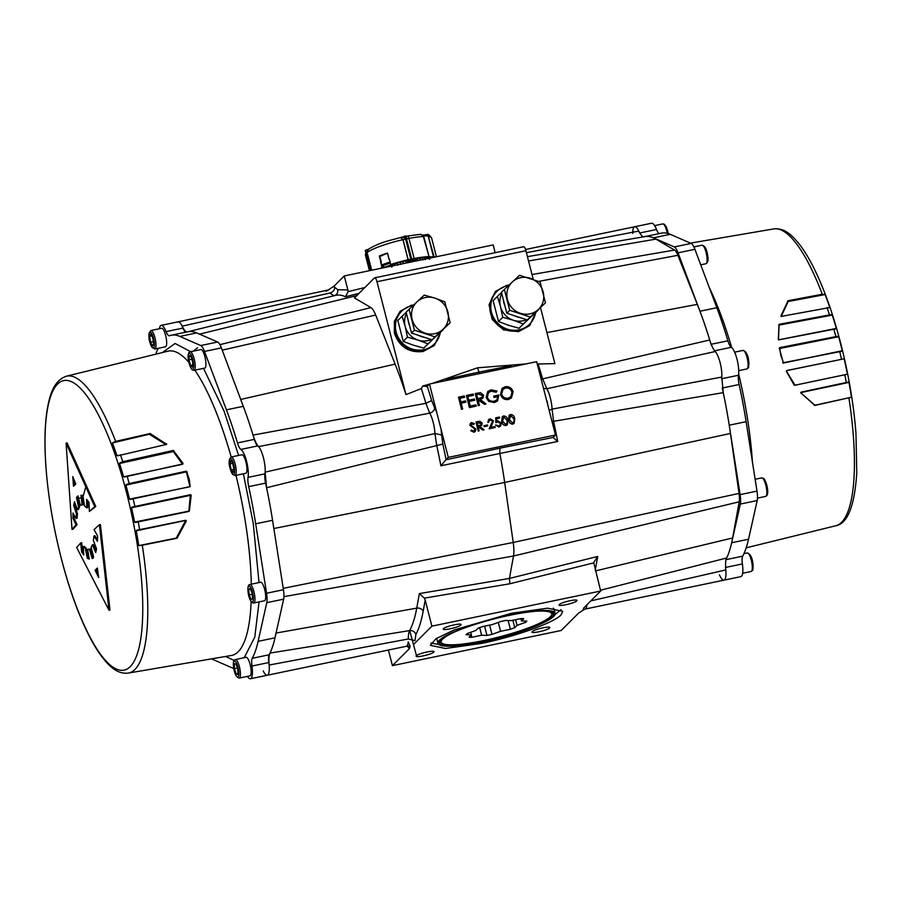 <?xml version="1.0" encoding="UTF-8"?>
<svg xmlns="http://www.w3.org/2000/svg" width="902" height="902" viewBox="0 0 902 902"><rect width="100%" height="100%" fill="white"/><g stroke="black" fill="none" stroke-linecap="round" stroke-linejoin="round"><path stroke-width="1.35" d="M186.24 471.194L189.95 486.742L129.527 499.122A149.946 39.767 -101.8 0 0 127.768 492.086A149.946 39.767 -101.8 0 0 125.93 485.129L129.189 483.551L186.24 471.194L189.127 478.646L190.187 486.561L130.226 499.449M126.562 492.695A147.928 39.226 78.2 0 1 130.17 666.679A147.928 39.226 78.2 0 1 61.212 558.034A147.928 39.226 78.2 0 1 57.604 384.049A147.928 39.226 78.2 0 1 126.562 492.695M142.291 545.225L138.75 545.62A149.946 39.767 -101.8 0 0 136.247 530.804L185.564 520.443L186.173 520.905L185.598 520.702L176.262 538.088L177.051 538.235L142.291 545.225A151.637 40.207 78.2 0 1 128.219 673.095L231.34 655.495A155.426 41.21 78.2 0 0 251.139 601.566M136.766 530.218L185.744 520.274L186.173 520.905M190.57 494.668L190.965 495.322L190.333 494.792L132.019 507.082L190.57 494.668L188.969 511.423L135.289 522.495L188.789 511.423L190.345 495.367L131.545 507.758A149.946 39.767 -101.8 0 1 134.59 522.078L135.289 522.495M132.019 507.082L131.545 507.758M173.319 450.448L182.824 463.605L182.283 463.989L173.319 451.541L119.549 463.493L122.717 461.689L173.319 450.448L183.005 463.278L182.689 463.978L124.296 477.034M182.689 463.978L183.005 463.278L182.824 464.09M150.409 433.963L112.389 442.95L115.625 441.394L150.172 433.535L166.239 444.506M150.172 433.535L166.644 444.325M177.13 538.032L186.207 520.905L185.564 520.443M191.201 495.198L189.364 511.039L134.59 522.078M159.383 328.745A15.988 4.239 78.2 0 1 161.187 325.351A15.988 4.239 78.2 0 1 166.092 331.609A10.576 2.807 -101.8 0 0 169.339 335.747A10.576 2.807 -101.8 0 0 169.441 335.724A170.377 45.179 78.2 0 1 171.064 335.262L187.943 331.744A170.377 45.179 78.2 0 1 196.704 332.917L217.619 342.027A13.677 3.631 78.2 0 1 221.362 347.913L243.292 406.317A170.377 45.179 78.2 0 1 254.353 439.398A10.576 2.807 -101.8 0 0 257.746 445.915A15.988 4.239 78.2 0 1 263.44 457.788A15.988 4.239 78.2 0 1 264.929 473.854A10.576 2.807 -101.8 0 0 265.583 483.122A170.377 45.179 78.2 0 1 272.562 520.285L283.442 589.728A13.677 3.631 78.2 0 1 283.645 599.165L274.997 637.827A170.377 45.179 78.2 0 1 269.146 654.784A10.576 2.807 -101.8 0 0 268.841 662.53A15.988 4.239 78.2 0 1 267.285 675.248A15.988 4.239 78.2 0 1 263.226 670.93M171.064 335.262A170.377 45.179 78.2 0 1 179.825 336.423L200.74 345.545A13.677 3.631 78.2 0 1 204.483 351.43L226.413 409.824A170.377 45.179 78.2 0 1 237.474 442.916A10.576 2.807 -101.8 0 0 240.868 449.433A15.988 4.239 78.2 0 1 246.562 461.294A15.988 4.239 78.2 0 1 248.05 477.372A10.576 2.807 -101.8 0 0 248.704 486.629A170.377 45.179 78.2 0 1 255.683 523.803L266.564 593.245A13.677 3.631 78.2 0 1 266.767 602.671L258.119 641.345A170.377 45.179 78.2 0 1 252.267 658.291A10.576 2.807 -101.8 0 0 251.962 666.048A15.988 4.239 78.2 0 1 250.406 678.766A15.988 4.239 78.2 0 1 247.407 676.376M166.284 444.449L166.475 443.66L166.284 444.449L117.655 455.803M97.427 568.688L96.063 570.053L98.228 574.439M73.998 479.684L74.438 485.299M95.071 570.267L98.679 577.517L97.326 568.012L95.071 570.267L96.063 570.053M72.769 476.606L73.502 486.246L75.757 483.991L72.769 476.606M85.34 548.54L87.269 558.293L89.219 559.105L87.629 549.498L89.388 549.16L92.162 558.518L93.673 557.019L91.147 547.39L92.354 544.774L95.702 552.622L96.582 548.98L93.391 540.49L93.909 535.935L97.45 541.301L97.596 535.968L94.045 529.575L99.4 524.738L108.995 610.226L76.659 547.48L80.706 542.914L81.608 551.956L83.762 554.989L83.266 546.578L85.34 548.54L86.333 548.326L88.261 558.079L87.269 558.293M89.05 549.307L87.629 549.498L90.38 548.946L93.165 558.315M81.969 495.074L83.131 504.759L80.357 505.323L77.967 495.875L76.467 497.374L78.587 507.093L77.414 509.698L74.494 501.76L73.693 505.391L76.467 513.971L76.05 518.492L72.994 513.035L72.972 518.334L76.072 524.829L72.013 529.395L66.094 443.141L94.755 506.653L89.399 511.49L88.96 502.358L86.682 499.347L86.693 507.849L84.517 505.921L82.995 496.077L80.977 495.277L82.138 504.973L80.357 505.323L81.687 504.962M93.909 535.935L94.902 535.732L97.529 539.712M108.995 610.226L109.988 610.023L100.393 524.536L99.4 524.738M81.608 551.956L82.601 551.742L81.699 542.7L80.706 542.914M82.601 551.742L83.66 553.321M86.333 548.326L84.258 546.375L83.266 546.578M88.261 558.079L89.118 558.541M96.119 551.088L93.346 544.571L92.354 544.774M76.072 524.829L77.065 524.614L73.006 529.181L72.013 529.395M94.755 506.653L95.747 506.45L67.086 442.927L66.094 443.141M95.747 506.45L89.399 511.49M87.674 500.565L87.686 507.646L86.693 507.849M78.102 496.404L76.467 497.374M77.459 497.171L79.579 506.89L78.587 507.093M79.579 506.89L78.406 509.483L77.414 509.698M75.046 503.282L74.686 505.176L73.693 505.391M74.686 505.176L77.459 513.757L76.467 513.971M77.459 513.757L77.042 518.289L76.05 518.492M73.941 514.749L73.975 518.131L72.972 518.334M73.975 518.131L77.065 524.614M166.081 444.686L149.653 434.471M119.943 462.715L173.24 450.865L173.319 451.541L173.86 450.617M182.508 464.316L123.597 476.808A149.946 39.767 -101.8 0 0 119.549 463.493M138.75 545.62L176.262 538.088M118.59 455.318L116.967 455.69A149.946 39.767 -101.8 0 0 112.389 442.95M126.359 484.397L186.646 471.814L125.93 485.129M186.861 471.532L190.187 486.561M185.744 520.274L186.319 520.973L177.051 538.235M155.832 354.17A170.377 45.179 78.2 0 1 158.087 348.352M233.742 668.427A170.377 45.179 78.2 0 1 231.769 667.694L211.542 658.877M177.401 322.217A15.988 4.239 78.2 0 1 178.066 321.845A15.988 4.239 78.2 0 1 182.971 328.091A10.576 2.807 -101.8 0 0 185.767 332.195M455.318 631.671A57.108 9.426 165.6 0 0 442.532 639.157A57.108 9.426 165.6 0 0 442.296 643.453A57.108 9.426 165.6 0 0 495.908 637.782A57.108 9.426 165.6 0 0 550.344 616.697A57.108 9.426 165.6 0 0 551.37 615.457A57.108 9.426 165.6 0 0 534.277 611.398M550.84 611.691A57.638 9.516 -14.4 0 1 552.137 613.089A57.638 9.516 -14.4 0 1 551.742 614.837L551.37 615.457M512.866 620.283L514.76 627.679L517.06 625.39L515.594 619.708L517.072 625.379A26.192 4.318 165.6 0 0 517.072 625.379L525.629 622.312A31.66 5.22 165.6 0 0 526.802 621.14L521.491 620.959L523.78 618.659A31.66 5.22 165.6 0 0 521.063 618.569L511.254 620.61A26.192 4.318 165.6 0 0 511.231 620.621L505.921 620.441A31.66 5.22 165.6 0 0 500.892 621.489L492.334 624.556A26.192 4.318 165.6 0 0 492.312 624.556L482.502 626.597A31.66 5.22 165.6 0 0 478.116 628.175L475.828 630.464A26.192 4.318 165.6 0 0 475.805 630.475L467.247 633.542A31.66 5.22 165.6 0 0 466.56 634.151A31.66 5.22 165.6 0 0 466.075 634.715L471.385 634.895L470.72 632.302L471.385 634.895L469.096 637.195A31.66 5.22 165.6 0 0 471.825 637.286L481.623 635.245L479.661 627.6M520.882 618.603L521.491 620.959M479.684 627.589L481.645 635.233L486.956 635.414A31.66 5.22 165.6 0 0 491.985 634.365L500.542 631.299A26.192 4.318 165.6 0 0 500.565 631.299L498.265 622.425M498.287 622.414L500.565 631.299L510.374 629.258A31.66 5.22 165.6 0 0 514.76 627.679M484.577 626.168L486.956 635.414M489.617 625.12L491.985 634.365M525.314 621.083L525.629 622.312M471.25 635.042L471.825 637.286M508.13 620.508L510.374 629.258M442.296 643.453L441.676 643.092A57.638 9.516 -14.4 0 1 440.492 641.762A57.638 9.516 -14.4 0 1 440.943 639.901A58.901 9.719 165.6 0 0 439.894 641.198A58.901 9.719 165.6 0 0 483.54 641.333A58.901 9.719 165.6 0 0 552.385 612.311A58.901 9.719 165.6 0 0 509.551 615.322A58.901 9.719 165.6 0 0 440.943 639.901M233.844 469.344L231.216 469.886L233.201 472.456L233.9 469.074L232.626 463.121L230.641 460.561L229.942 463.944L232.682 463.369M231.216 469.886L229.942 463.944M235.039 475.523L245.761 473.291A9.471 2.514 -101.8 0 0 246.697 465.827A9.471 2.514 -101.8 0 0 243.315 455.645A9.471 2.514 -101.8 0 0 241.905 454.766L231.183 456.998A9.471 2.514 78.2 0 1 232.603 457.878A9.471 2.514 78.2 0 1 235.974 468.059A9.471 2.514 78.2 0 1 235.039 475.523L232.558 474.294C228.488 465.984 228.026 460.223 231.183 456.998A155.426 41.21 78.2 0 0 194.843 370.17M545.462 302.869L527.354 319.951L517.072 316.591L506.8 313.231L501.444 292.349L504.365 289.429L509.731 310.311L530.275 317.03L545.462 302.869L540.106 281.988L519.552 275.268L504.365 289.429M527.354 319.951L530.275 317.03M506.8 313.231L509.731 310.311M520.375 313.298A18.931 17.984 -135 0 1 507.42 299.498A18.931 17.984 -135 0 1 512.336 281.965A18.931 17.984 -135 0 1 530.207 278.244A18.931 17.984 45 0 1 543.162 292.045A18.931 17.984 -135 0 1 538.246 309.578A18.931 17.984 -135 0 1 520.375 313.298M535.168 312.667A18.931 17.984 -135 0 1 534.345 313.434M519.8 317.481A18.931 17.984 -135 0 1 514.106 315.621M504.883 305.767A18.931 17.984 -135 0 1 503.936 302.971A18.931 17.984 -135 0 1 503.429 300.095M237.88 673.681L236.177 674.042L237.891 674.403L237.835 669.419L236.076 664.086L234.362 663.714L234.419 668.698L237.395 668.078M236.177 674.042L234.419 668.698M239.244 678.078L249.967 675.846A9.471 2.514 -101.8 0 0 251.162 671.697A9.471 2.514 -101.8 0 0 249.369 661.967A9.471 2.514 -101.8 0 0 246.111 657.31L235.388 659.542A9.471 2.514 78.2 0 1 238.647 664.199A9.471 2.514 78.2 0 1 240.439 673.929A9.471 2.514 78.2 0 1 239.244 678.078C235.986 677.413 234.024 672.847 233.347 664.391C233.291 661.403 233.979 659.79 235.388 659.542M252.21 594.238L249.189 594.858L251.117 599.537L252.583 598.646L252.109 593.099L250.181 588.431L248.726 589.31L250.406 588.961M249.189 594.858L248.726 589.31M264.252 600.777A9.471 2.514 -101.8 0 0 264.489 600.766A9.471 2.514 -101.8 0 0 264.714 600.676A9.471 2.514 -101.8 0 0 264.929 590.562A9.471 2.514 -101.8 0 0 260.633 582.23L249.91 584.462A9.471 2.514 78.2 0 1 254.206 592.794A9.471 2.514 78.2 0 1 253.992 602.908A9.471 2.514 78.2 0 1 253.766 602.998C248.681 603.483 246.133 585.815 249.324 584.699L249.91 584.462A9.471 2.514 78.2 0 0 249.696 584.552M450.166 322.713L432.047 339.795L411.492 333.075L406.137 312.193L409.057 309.273L414.424 330.155L434.967 336.874L450.166 322.713L444.799 301.832L434.899 298.088L424.244 295.112L409.057 309.273M432.047 339.795L434.967 336.874M411.492 333.075L414.424 330.155M425.067 333.142A18.931 17.984 -135 0 1 412.113 319.342A18.931 17.984 -135 0 1 417.028 301.82A18.931 17.984 -135 0 1 434.899 298.088A18.931 17.984 45 0 1 447.854 311.9A18.931 17.984 -135 0 1 442.938 329.422A18.931 17.984 -135 0 1 425.067 333.142M439.86 332.511A18.931 17.984 -135 0 1 439.037 333.278M424.492 337.325A18.931 17.984 -135 0 1 418.799 335.465M409.576 325.611A18.931 17.984 -135 0 1 408.629 322.826A18.931 17.984 -135 0 1 408.121 319.939M838.183 336.175L838.668 336.728A149.946 39.767 78.2 0 1 840.495 343.685A149.946 39.767 78.2 0 1 842.254 350.72L783.601 362.999L780.816 355.444L779.655 347.631L838.183 336.175L779.091 348.533M829.479 307.582L781.696 316.309L781.042 315.7L788.032 300.716L822.274 294.255L825.116 294.548A149.946 39.767 78.2 0 1 829.693 307.278L828.769 307.458M778.787 324.957L779.384 324.258L831.768 314.494L779.114 324.709L778.482 339.851L836.334 328.407A149.946 39.767 78.2 0 0 832.275 315.091L831.768 314.494M836.12 328.813L778.967 339.817L778.325 339.321L779.024 324.607M778.742 325.148L832.275 315.091M721.6 378.772A15.988 4.239 -101.8 0 0 720.112 362.694A15.988 4.239 -101.8 0 0 714.429 350.822M719.458 574.867A15.988 4.239 -101.8 0 0 723.956 580.155L740.835 576.649A15.988 4.239 -101.8 0 0 742.391 563.93A10.576 2.807 78.2 0 1 742.696 556.173A170.377 45.179 -101.8 0 0 748.547 539.227L757.195 500.554A13.677 3.631 -101.8 0 0 756.992 491.128L746.112 421.685A170.377 45.179 -101.8 0 0 739.133 384.511A10.576 2.807 78.2 0 1 738.479 375.255A15.988 4.239 -101.8 0 0 736.99 359.176A15.988 4.239 -101.8 0 0 731.297 347.315A10.576 2.807 78.2 0 1 727.903 340.798A170.377 45.179 -101.8 0 0 716.842 307.706L694.912 249.313A13.677 3.631 -101.8 0 0 691.169 243.427L670.254 234.306A170.377 45.179 -101.8 0 0 661.493 233.144L644.829 236.606M814.303 405.359L851.477 397.218L814.912 405.415L800.897 393.013L801.168 392.133L848.59 381.997M794.842 385.233L847.113 374.274L795.034 385.233L786.51 371.241L786.848 370.508L843.844 358.861L786.623 370.632M786.51 371.241L786.657 370.598M825.116 294.548L788.168 301.516L781.121 316.613M788.168 301.516L787.581 301.291M851.477 397.218A149.946 39.767 78.2 0 0 848.985 382.403L800.638 392.629L814.777 405.133M794.662 385.267L847.113 374.274M794.166 385.064L786.364 371.308M786.567 370.643L843.844 358.861M783.353 363.179L779.441 348.555L838.668 336.728M844.283 359.346A149.946 39.767 78.2 0 1 847.316 373.676M782.744 362.829L842.051 351.228M659.317 233.595A10.576 2.807 78.2 0 1 656.521 229.491A15.988 4.239 -101.8 0 0 651.616 223.234L634.737 226.752A15.988 4.239 -101.8 0 0 632.719 233.404M725.817 559.691A170.377 45.179 -101.8 0 0 731.669 542.745L740.317 504.071A13.677 3.631 -101.8 0 0 740.114 494.634L729.233 425.192A170.377 45.179 -101.8 0 0 722.254 388.029M711.024 344.316A170.377 45.179 -101.8 0 0 699.963 311.224L678.033 252.831A13.677 3.631 -101.8 0 0 674.29 246.934L653.375 237.824A170.377 45.179 -101.8 0 0 644.614 236.651M639.642 233.009A15.988 4.239 -101.8 0 0 634.737 226.752L525.539 249.493M590.787 600.901L725.806 569.94A15.988 4.239 -101.8 0 1 723.956 580.155A15.988 4.239 -101.8 0 0 725.512 567.448M406.475 313.535A18.931 17.984 45 0 0 405.145 326.31L402.089 316.241L406.182 312.396M405.145 326.31A18.931 17.984 45 0 0 418.1 340.11L407.456 337.123L405.145 326.31M434.031 337.946A18.931 17.984 45 0 0 435.97 336.39L427.999 343.842L418.1 340.11A18.931 17.984 45 0 0 431.212 339.524M402.089 316.241L397.838 320.481L403.205 341.362L413.105 345.105L423.76 348.082L443.153 329.444M443.186 329.681L435.97 336.39A18.931 17.984 45 0 0 437.662 334.563M403.205 341.362L407.456 337.123M423.76 348.082L427.999 343.842M440.244 332.624A23.136 21.975 -135 0 1 434.381 343.944L433.445 344.868A23.136 21.975 -135 0 1 411.447 350.032A23.136 21.975 -135 0 1 395.245 333.052A23.136 21.975 -135 0 1 400.736 312.148L401.661 311.213A23.136 21.975 -135 0 1 413.296 305.293M434.381 343.944A23.136 21.975 -135 0 1 412.372 349.108A23.136 21.975 -135 0 1 396.181 332.128A23.136 21.975 -135 0 1 401.661 311.213M501.783 293.691A18.931 17.984 45 0 0 500.452 306.454L497.397 296.397L501.489 292.552M500.452 306.454A18.931 17.984 45 0 0 513.407 320.266L502.752 317.278L500.452 306.454M529.339 318.102A18.931 17.984 45 0 0 531.278 316.546L523.307 323.998L513.407 320.266A18.931 17.984 45 0 0 526.52 319.68M497.397 296.397L493.146 300.637L498.513 321.518L508.412 325.25L519.056 328.238L538.46 309.6M538.494 309.837L531.278 316.546A18.931 17.984 45 0 0 532.969 314.719M498.513 321.518L502.752 317.278M519.056 328.238L523.307 323.998M514.14 423.388L512.764 424.154C510.363 424.019 508.965 422.643 508.559 420.028L509.1 415.281M499.618 418.009L496.585 418.641L496.709 421.11L497.724 420.715L501.286 423.094L500.587 426.105L498.998 426.928L495.615 424.943L498.806 425.992L499.9 425.417L500.475 423.23L497.814 421.674L495.965 422.553L495.717 417.84L499.381 417.074L499.505 418.122L496.585 418.731M500.531 426.161L498.874 427.041L495.615 424.943M499.843 425.473L500.362 423.342L497.701 421.798L495.852 422.666L495.717 417.84M488.76 422.215L487.959 422.384L488.67 419.509L490.09 418.765L493.484 420.896L490.891 427.39L495.051 426.522L495.288 427.458L489.222 428.721L492.706 421.133L490.293 419.701L487.835 422.508L488.613 419.565M495.288 427.458L489.098 428.833L492.582 421.245L490.181 419.813L489.211 420.287M487.644 425.958L484.205 426.68L483.968 425.755L487.52 424.921L487.644 425.958M481.668 425.451L479.796 426.375M484.07 429.792L483.077 429.995L478.714 426.511L478.071 426.646L479.142 430.818L478.342 430.987L476.019 421.944L479.864 421.268L482.254 423.196L481.724 425.394L479.706 426.296L484.07 429.792L482.953 430.119L478.094 426.736M479.142 430.818L478.218 431.1L476.019 421.944M474.689 430.739L474.463 428.597L469.852 425.293L470.416 423.275M473.821 424.357L471.78 423.557L470.765 424.977L475.94 429.149L475.286 431.472L474.012 432.126L470.788 430.716L471.43 430.107L473.775 431.201L475.128 429.307L469.965 425.18L470.472 423.218L471.633 422.61L474.407 423.647L473.708 424.47L471.002 423.985M475.219 431.528L473.9 432.25L470.788 430.716M511.468 397.883L508.39 399.518C504.477 399.981 501.85 398.323 500.486 394.535L502.064 388.435M438.022 417.4L429.453 384.038L536.667 361.702L548.348 407.185M546.939 401.683L555.497 435.046L448.283 457.382L436.602 411.898L434.651 407.896C434.336 410.5 432.678 412.248 429.69 413.139L258.57 446.614A15.988 4.239 78.2 0 1 265.132 472.141L266.575 487.745A170.377 45.179 78.2 0 1 273.791 528.538M464.631 397.196L459.896 398.188L460.854 401.897L465.59 400.905L465.906 402.145L461.17 403.138L462.681 409.001L461.61 409.226L458.509 397.173L464.316 395.967L464.519 397.32L459.919 398.278M465.906 402.145L461.193 403.217M462.681 409.001L461.497 409.35L458.509 397.173M473.471 395.279L467.822 396.463L468.781 400.172L474.429 398.988L474.745 400.229L469.096 401.413L470.28 406.047L475.94 404.863L476.256 406.103L469.536 407.501L466.435 395.448L473.155 394.05L473.471 395.279L467.845 396.553M474.745 400.229L469.119 401.491M476.256 406.103L469.412 407.625L466.435 395.448M482.829 398.177L480.292 399.406M486.009 403.995L484.69 404.265L478.883 399.609L478.015 399.789L479.436 405.359L478.376 405.584L475.275 393.52L480.405 392.629L483.585 395.189L482.886 398.12L480.202 399.338L486.009 403.995L484.566 404.378L478.037 399.879M479.436 405.359L478.252 405.697L475.275 393.52M496.314 392.144L491.331 391.062L488.591 392.539L487.328 397.218C488.613 400.387 490.936 401.706 494.296 401.187L496.889 399.868L498.084 396.497L494.104 397.32L493.789 396.091L498.829 395.031L497.588 400.905L494.522 402.45L488.771 401.243L486.268 397.489L487.779 391.524L491.049 389.822L497.013 391.073L496.201 392.257L491.218 391.175L488.534 392.607M496.822 399.924L497.96 396.609L493.992 397.432L493.789 396.091M497.532 400.962L494.397 402.563L488.658 401.356L486.155 397.602L487.723 391.581M507.262 424.819L505.898 425.586C503.496 425.451 502.087 424.075 501.692 421.459L502.234 416.713M543.511 388.356L546.837 388.751L715.241 351.521C713.11 349.018 711.261 345.173 709.727 339.986A170.377 45.179 -101.8 0 0 697.325 304.38L677.887 255.3A13.677 3.631 -101.8 0 0 674.561 250.057L655.901 239.12A170.377 45.179 -101.8 0 0 645.043 236.572L527.422 256.653M549.194 410.466L552.069 409.136L721.803 377.047A15.988 4.239 -101.8 0 0 715.241 351.521M725.806 569.94C725.332 563.93 725.625 559.95 726.674 557.988A170.377 45.179 -101.8 0 0 732.638 537.964L739.2 501.805A13.677 3.631 -101.8 0 0 739.02 493.417L730.462 433.445A170.377 45.179 -101.8 0 0 723.246 392.663L721.803 377.047M644.197 236.752C642.776 237.26 640.972 235.366 638.796 231.07A15.988 4.239 -101.8 0 0 634.737 226.752M551.674 611.973A57.841 9.55 -14.4 0 1 552.317 612.943A57.841 9.55 -14.4 0 1 551.393 615.412M328.745 289.903L178.066 321.845A15.988 4.239 78.2 0 1 182.125 326.163C184.301 330.448 186.105 332.342 187.526 331.846A170.377 45.179 78.2 0 1 199.229 334.202M275.956 633.046A170.377 45.179 78.2 0 1 270.002 653.071C268.954 655.044 268.661 659.024 269.134 665.033A15.988 4.239 78.2 0 1 267.285 675.248L250.406 678.766M240.654 399.473A170.377 45.179 78.2 0 1 253.045 435.08C254.589 440.266 256.439 444.1 258.57 446.614M483.19 641.683A60.468 9.978 -14.4 0 1 437.966 643.363A60.468 9.978 -14.4 0 1 509.901 614.972A60.468 9.978 -14.4 0 1 555.113 613.292A60.468 9.978 -14.4 0 1 553.625 616.438A60.468 9.978 -14.4 0 1 483.19 641.683M723.246 392.663L552.035 421.55M555.497 435.046L553.084 437.47L499.922 448.181L499.787 453.142A178.821 47.423 78.2 0 1 504.658 482.48L513.215 542.452A22.122 5.863 78.2 0 1 513.497 556.015L509.427 578.441L509.912 583.763L593.798 562.859L600.676 591.013L583.729 607.959L583.042 610.203L579.93 612.278M600.473 590.258L726.674 557.988M526.407 252.695L638.796 231.07M540.523 307.672L554.888 363.619L537.254 363.991M541.166 379.235L709.727 339.986M538.133 364.239A176.668 46.848 78.2 0 1 542.7 379.009L546.837 388.751A15.988 4.239 78.2 0 1 552.069 409.136L553.546 421.245A176.668 46.848 78.2 0 1 557.684 441.45L440.886 465.782L446.095 459.569L442.848 444.055L266.575 487.745M429.217 384.263L422.734 385.988L421.335 388.559L405.979 394.625A176.07 46.69 -101.8 0 0 395.132 364.115L375.683 315.035A19.37 5.13 -101.8 0 0 370.981 307.616L354.463 297.931L374.533 277.861C375.322 277.478 376.134 278.763 376.991 281.728L525.9 250.722L533.24 279.293M253.045 435.08L425.902 403.329L431.686 400.556L427.266 386.225L426.499 386.642M359.007 293.398L345.5 296.758L348.048 291.684L347.868 289.97L337.731 289.711C338.103 292.789 336.874 294.83 334.067 295.833L329.861 293.037L182.125 326.163M188.304 331.654L187.729 331.789M408.279 638.988L414.976 640.691L415.89 634.422C414.762 631.637 412.688 630.363 409.666 630.599C408.775 631.986 408.324 634.782 408.29 638.988L269.134 665.033M415.89 634.422C418.979 628.66 421.403 620.948 423.162 611.285A5.254 4.239 10.3 0 0 416.735 608.14A175.529 46.543 -101.8 0 1 409.666 630.599L270.002 653.071M440.886 465.782A176.668 46.848 -101.8 0 0 436.748 445.577L434.922 433.535L265.132 472.141M442.848 444.055L441.608 434.989L434.922 433.535A15.988 4.239 -101.8 0 0 429.69 413.139L425.902 403.329A176.668 46.848 -101.8 0 0 421.335 388.559M437.966 643.363L436.94 639.349A60.468 9.978 -14.4 0 1 437.098 638.007M557.684 441.45L553.174 437.538M276.068 633.035L416.735 608.14L419.374 593.584L509.427 578.441L597.722 556.444L593.877 562.341M523.453 246.855A5.254 1.398 78.2 0 1 523.667 246.731A5.254 1.398 78.2 0 1 525.9 250.722M509.021 285.066L506.574 285.438L495.412 291.436L489.076 304.673L492.188 319.466L503.496 329.861L518.447 331.654L529.621 325.656L535.957 312.374M413.714 304.91L411.278 305.282L400.105 311.28L394.366 321.326L394.377 333.142C399.327 346.898 408.922 353.02 423.139 351.498L434.313 345.5L440.65 332.218M526.013 363.923L477.53 367.813L432.081 383.485M405.979 394.625L376.991 281.728M426.939 386.473L422.734 385.988M523.667 246.731L374.533 277.861M337.731 289.711L334.27 286.971M326.298 291.233L334.044 286.148L334.71 287.648C334.45 290.365 332.838 292.158 329.861 293.037M407.614 646.272L408.358 647.32L408.234 646.441M579.174 612.503L561.179 630.498L392.415 665.642L409.35 648.707L410.173 646.317L408.2 641.908A15.988 4.239 -101.8 0 1 406.272 646.306L267.285 675.248M419.374 593.584L424.346 598.139L509.912 583.763M423.162 611.285L425.203 600.067L424.346 598.139M495.356 291.504L506.462 285.551L508.897 285.179M535.844 312.487L529.564 325.712M400.048 311.348L411.154 305.395L413.59 305.023M440.537 332.331L434.257 345.556M553.298 608.173A60.468 9.978 -14.4 0 1 554.087 609.267L555.113 613.292M438.755 644.468L430.942 643.036M561.112 609.605L554.955 614.634M448.283 457.382L446.095 459.569M425.203 600.067L431.9 626.157L600.676 591.013M559.42 604.509C556.297 607.215 574.529 603.415 576.592 600.935C579.715 598.229 561.484 602.029 559.42 604.509L559.195 604.983M416.498 655.72C413.375 658.426 431.596 654.626 433.659 652.146C436.782 649.451 418.551 653.24 416.498 655.72L409.7 630.599M443.592 628.626C440.469 631.332 458.701 627.533 460.764 625.052C463.887 622.346 445.656 626.146 443.592 628.626L443.367 629.1M532.327 631.603C529.203 634.309 547.435 630.509 549.487 628.029C552.61 625.334 534.379 629.122 532.327 631.603L532.101 632.077M481.442 643.43C515.718 636.451 553.896 622.775 561.078 614.893L562.758 611.331L547.582 608.185L511.637 613.236L454.27 629.9L435.982 638.695L430.333 645.325L445.498 648.482L481.442 643.43M414.018 644.039L431.9 626.157M392.415 665.642L388.401 650.026M334.056 286.148L344.26 275.933L493.18 244.927L495.164 252.673M344.26 275.933L347.868 289.97M511.434 365.603L478.985 372.131L479.571 373.597M445.983 379.223L478.985 372.131A178.821 47.423 -101.8 0 0 477.53 367.813M429.453 384.038L427.266 386.225M442.251 643.43A57.841 9.55 -14.4 0 1 440.255 641.705A57.841 9.55 -14.4 0 1 440.356 640.555M479.875 398.12L482.063 397.207L482.514 395.414L478.894 394.073L476.662 394.535L477.688 398.56L479.875 398.12M482.006 397.263L482.514 395.414M482.401 395.527L478.782 394.185L476.684 394.625M508.502 399.406C504.59 399.868 501.963 398.21 500.61 394.422L502.121 388.379L505.154 386.744C509.111 386.248 511.761 387.916 513.114 391.761L511.524 397.827L508.39 399.518M501.67 394.197C502.797 397.252 504.962 398.583 508.142 398.177L510.836 396.733L512.043 391.975C510.915 388.909 508.739 387.567 505.526 387.973L502.921 389.393L501.67 394.197M510.78 396.79L512.043 391.975M511.93 392.099C510.791 389.021 508.615 387.68 505.402 388.085L505.526 387.973M505.402 388.085L502.865 389.45M473.775 431.201L474.745 430.682M470.765 424.977L471.656 423.669M479.469 425.383L481.104 424.707L481.442 423.354L478.736 422.35L477.057 422.7L477.834 425.721L479.469 425.383M481.048 424.763L481.442 423.354M481.33 423.478L477.079 422.79M487.757 425.845L484.205 426.68M484.318 426.567L484.081 425.631M503.575 415.957C505.999 416.081 507.443 417.446 507.882 420.073L507.319 424.763L506.011 425.462C503.609 425.338 502.2 423.951 501.805 421.335L502.29 416.645L503.575 415.957M505.796 424.538L507.319 422.587L507.071 420.242L503.835 416.882L502.606 421.166L505.796 424.538L506.71 424.041M505.684 424.65L507.206 422.7L506.958 420.355L503.835 416.882L502.921 417.389M503.722 416.995L502.865 417.446M510.442 414.525C512.877 414.649 514.309 416.014 514.749 418.641L514.196 423.331L512.888 424.03C510.476 423.906 509.078 422.531 508.683 419.904L509.156 415.224L510.442 414.525M512.674 423.106L514.196 421.155L513.948 418.81L510.712 415.45L509.483 419.734L512.674 423.106L513.576 422.61M512.562 423.218L514.072 421.268L513.836 418.923L510.712 415.45L509.799 415.957M510.588 415.563L509.743 416.014M381.106 262.031L380.87 261.997A34.186 5.637 165.6 0 0 380.655 262.087L382.256 265.898L384.466 267.24M408.335 236.053L414.142 258.536A21.039 3.473 165.6 0 0 411.673 258.998L410.816 259.167A21.039 3.473 165.6 0 0 408.211 259.765L403.047 239.661L408.11 259.765A34.186 5.637 -14.4 0 0 390.735 264.511L389.326 258.975A34.186 5.637 165.6 0 0 389.066 259.066L389.348 259.077M394.197 264.027L393.531 264.004A32.077 5.299 -14.4 0 1 404.175 261.05L404.57 260.994M416.296 258.637L417.028 258.378A32.077 5.299 -14.4 0 1 425.812 257.284L425.767 257.307M381.49 255.864L379.325 255.976A34.186 5.637 165.6 0 1 387.51 253.034L388.965 259.111M382.549 255.48L381.974 255.683M382.471 255.153L385.763 253.969M432.137 257.634L431.596 257.014M433.569 256.878L428.179 235.873L434.076 256.743L433.174 257.126M428.585 256.743L433.524 256.901L428.146 235.873L433.648 256.844M428.924 257.059L427.661 257.014L429.036 256.585L423.117 235.704M433.783 256.799L428.281 235.884M420.242 234.419L423.433 235.715M422.903 235.095L427.548 235.253A1.049 0.902 -88.1 0 1 428.326 235.873L428.619 235.896M424.312 235.061L426.849 234.486L428.721 235.896M430.288 257.104L430.479 257.036A34.186 5.637 -14.4 0 1 431.821 257.047M408.11 259.765L402.946 239.673L400.928 237.44C387.815 241.037 380.249 242.21 368.366 249.256L367.114 252.515L371.669 270.228L367.114 252.515A34.186 5.637 -14.4 0 1 402.946 239.673L400.668 237.576M369.944 270.589L365.705 252.289M408.178 259.776L406.723 260.622L408.211 259.765L403.036 239.673L400.928 237.44L402.63 237.068M414.277 258.479A34.186 5.637 -14.4 0 1 428.991 256.574L423.579 235.726M383.373 267.657L382.076 267.612L380.655 262.087M379.889 268.514A34.186 5.637 -14.4 0 1 382.076 267.612M434.076 256.743A34.186 5.637 -14.4 0 1 435.226 256.991M390.735 264.511L392.28 264.557M428.63 256.743L428.067 256.844M427.548 235.253L423.714 235.027A1.049 0.902 -88.1 0 0 423.681 235.027M428.202 256.901L433.039 257.07M381.118 255.446L387.42 253.191M370.057 270.566L365.75 252.481M370.79 270.408L366.359 253.158L368.647 249.132M406.836 236.245L402.292 237.192M414.142 258.524L408.978 238.432A21.039 3.473 165.6 0 0 406.509 238.906L411.673 258.998L405.765 236.087L404.942 236.256L410.816 259.167L405.618 239.086A21.039 3.473 165.6 0 0 403.047 239.661M406.509 238.906L406.633 236.279M423.827 236.482A34.186 5.637 -14.4 0 0 409.113 238.387L408.313 235.929L402.506 237.091M403.115 237.012L405.618 239.086M412.158 261.794L411.368 260.441M411.222 259.99L411.447 260.746L409.215 261.659L408.978 260.825L411.109 259.641A34.186 5.637 -14.4 0 0 408.764 260.148L408.978 260.825M414.142 259.753L414.401 260.577L411.943 260.644L411.718 259.889L414.142 259.753L413.894 259.077A34.186 5.637 -14.4 0 0 411.605 259.539L411.718 259.889M405.956 263.091L408.516 261.084L408.764 261.941L407.76 262.719M416.228 260.949L414.672 259.799L417.93 260.599M411.74 261.884L411.447 260.746M408.764 261.941L409.395 262.347L409.215 261.659M414.401 260.577L414.57 261.264L414.943 260.655M412.237 261.783L411.943 260.644M433.591 257.341L433.49 257.149A34.186 5.637 -14.4 0 1 434.099 257.228M433.388 257.374L433.253 257.126A34.186 5.637 -14.4 0 0 432.092 257.059L432.374 257.589M430.919 257.893L430.479 257.036M429.702 259.167L428.664 257.093A34.186 5.637 -14.4 0 1 430.175 257.047L430.231 257.138M428.98 258.299L428.664 257.093M429.363 259.19L428.326 257.115A34.186 5.637 -14.4 0 0 426.657 257.228L427.345 258.637M427.108 258.682L426.657 257.228M426.984 258.716L426.285 257.262A34.186 5.637 -14.4 0 0 424.481 257.442L425.44 259.517M425.022 259.122L424.481 257.442M425.045 259.562L424.087 257.487A34.186 5.637 -14.4 0 0 422.147 257.724L423.061 259.81M422.756 259.596L422.147 257.724M422.632 259.866L421.719 257.78A34.186 5.637 -14.4 0 0 419.678 258.073L420.501 260.058M420.332 260.103L419.678 258.073M420.061 260.159L419.227 258.141A34.186 5.637 -14.4 0 0 417.074 258.502L417.897 260.577M417.75 260.622L417.074 258.502M417.31 260.385L416.611 258.581A34.186 5.637 -14.4 0 0 414.379 258.987L414.672 259.799M415.055 261.163L414.379 258.987M411.786 260.351L411.605 259.539M409.384 262.347L408.764 260.148M408.516 261.084L408.256 260.261A34.186 5.637 -14.4 0 0 405.889 260.813L406.419 262.651M406.475 262.967L405.889 260.813M405.99 263.057L405.877 260.87M402.506 261.704L403.532 263.598L403.002 261.524A34.186 5.637 -14.4 0 1 405.381 260.937M403.025 263.7L402.495 261.648A34.186 5.637 -14.4 0 0 400.116 262.279L400.623 264.444M397.714 265.256L397.263 263.068A34.186 5.637 -14.4 0 1 399.609 262.414M394.738 265.425L394.456 263.891A34.186 5.637 -14.4 0 1 396.767 263.215M394.242 265.526L394.467 263.948M394.321 265.515L394.061 264.072M392.077 266.947L391.716 264.737A34.186 5.637 -14.4 0 1 393.971 264.038M391.547 266.09L391.603 267.105M389.213 266.575L389.078 265.594A34.186 5.637 -14.4 0 1 391.243 264.884M388.886 266.642L388.627 265.752L388.751 266.676M386.62 267.116L386.541 266.473A34.186 5.637 -14.4 0 1 388.627 265.752M386.18 267.206L386.552 266.541M384.173 267.623L384.151 267.353A34.186 5.637 -14.4 0 1 386.112 266.631M382.606 267.95A34.186 5.637 -14.4 0 1 383.733 267.511M508.604 285.449A23.136 21.975 45 0 0 496.968 291.369A23.136 21.975 45 0 0 491.489 312.284A23.136 21.975 45 0 0 507.679 329.264A23.136 21.975 45 0 0 529.688 324.1A23.136 21.975 45 0 0 535.551 312.78M496.968 291.369L496.032 292.304A23.136 21.975 45 0 0 490.553 313.208A23.136 21.975 45 0 0 506.755 330.188A23.136 21.975 45 0 0 528.752 325.024L529.688 324.1M153.329 341.61L150.533 342.196L152.539 345.917L153.644 343.752L152.754 337.844L150.747 334.123L149.642 336.299L151.694 335.871M150.533 342.196L149.642 336.299M154.761 349.04L165.483 346.808A9.471 2.514 -101.8 0 0 166.543 340.37A9.471 2.514 -101.8 0 0 163.758 330.29A9.471 2.514 -101.8 0 0 161.627 328.272L150.905 330.504A9.471 2.514 78.2 0 1 153.036 332.522A9.471 2.514 78.2 0 1 155.82 342.602A9.471 2.514 78.2 0 1 154.761 349.04L151.547 346.65C148.255 339.332 148.041 333.954 150.905 330.504M192.611 365.118L190.57 365.547L192.453 367.08L192.802 362.852L191.258 357.091L189.375 355.557L189.025 359.785L191.822 359.199M190.57 365.547L189.025 359.785M194.031 370.327L204.754 368.095A9.471 2.514 -101.8 0 0 205.555 359.785A9.471 2.514 -101.8 0 0 201.755 349.863A9.471 2.514 -101.8 0 0 200.898 349.57L190.175 351.803A9.471 2.514 78.2 0 1 191.032 352.096A9.471 2.514 78.2 0 1 194.832 362.018A9.471 2.514 78.2 0 1 194.031 370.327L192.239 369.82C188.946 366.449 185.891 352.682 190.175 351.803M79.579 498.163L81.27 497.814M83.379 495.548L85.521 487.847M225.635 656.476L234.125 660.433M244.205 657.705L254.77 637.173L259.054 601.905M259.021 582.568L253.236 523.239L243.382 473.787M235.986 475.331A155.426 41.21 78.2 0 1 251.286 584.18M138.186 521.931A151.637 40.207 78.2 0 1 139.675 529.711M133.09 498.705A151.637 40.207 78.2 0 1 134.894 506.405M264.929 473.854L248.05 477.372M115.625 441.394A151.637 40.207 78.2 0 0 66.398 376.202L167.975 351.182A155.426 41.21 78.2 0 1 188.868 362.345M120.417 454.732A151.637 40.207 78.2 0 1 122.717 461.689M127.114 476.121A151.637 40.207 78.2 0 1 129.189 483.551M238.613 455.442L224.124 411.244L203.514 368.354M190.672 351.69L175.089 343.482L162.36 352.569M196.704 332.917L179.825 336.423M217.619 342.027L200.74 345.545M221.362 347.913L204.483 351.43M243.292 406.317L226.413 409.824M254.353 439.398L237.474 442.916M257.746 445.915L240.868 449.433M265.583 483.122L248.704 486.629M272.562 520.285L255.683 523.803M283.442 589.728L266.564 593.245M283.645 599.165L266.767 602.671M274.997 637.827L258.119 641.345M269.146 654.784L252.267 658.291M268.841 662.53L251.962 666.048M182.971 328.091L166.092 331.609M231.476 459.242A8.208 2.176 -101.8 0 0 229.255 463.053A8.208 2.176 -101.8 0 0 232.366 473.764A8.208 2.176 -101.8 0 0 234.599 469.965A8.208 2.176 -101.8 0 0 231.476 459.242M748.085 363.991A9.471 2.514 -101.8 0 0 746.168 354.655A9.471 2.514 -101.8 0 0 743.056 350.404C746.518 351.633 748.468 355.952 748.931 363.359C748.096 370.564 749.449 366.009 746.912 368.941A9.471 2.514 -101.8 0 0 748.085 363.991M744.545 351.385A8.208 2.176 78.2 0 1 748.863 363.168M706.852 256.394A9.471 2.514 -101.8 0 0 702.049 245.22C705.048 245.93 706.942 249.516 707.72 255.976C708.51 259.99 707.901 262.583 705.905 263.745A9.471 2.514 -101.8 0 0 706.852 256.394M233.415 664.616A8.208 2.176 -101.8 0 0 236.2 675.767A8.208 2.176 -101.8 0 0 238.838 673.501A8.208 2.176 -101.8 0 0 236.053 662.35A8.208 2.176 -101.8 0 0 233.415 664.616M248.783 586.029A8.208 2.176 -101.8 0 0 248.681 595.173A8.208 2.176 -101.8 0 0 252.515 601.938A8.208 2.176 -101.8 0 0 252.616 592.794A8.208 2.176 -101.8 0 0 248.783 586.029M731.702 347.608A155.426 41.21 -101.8 0 0 709.31 287.648M822.274 294.255A151.637 40.207 -101.8 0 0 773.803 228.905L690.481 243.123M829.366 314.55A151.637 40.207 -101.8 0 0 827.055 307.593M835.838 336.401A151.637 40.207 -101.8 0 0 833.752 328.982M714.621 350.788L731.297 347.315M752.426 461.971A155.426 41.21 -101.8 0 0 738.648 373.89M773.803 228.905C780.185 228.138 786.33 230.608 792.215 236.301C799.781 243.405 807.279 254.556 814.698 269.754C824.653 290.264 833.369 314.956 840.833 343.854C848.602 374.341 853.642 404.062 855.953 433.016L856.776 472.783C854.577 506.191 847.53 523.87 835.624 525.798A151.637 40.207 -101.8 0 0 848.929 398.075M846.313 382.572A151.637 40.207 -101.8 0 0 844.824 374.792M841.532 359.267A151.637 40.207 -101.8 0 0 839.728 351.566M742.696 556.173L726.121 559.623M731.669 542.745L748.547 539.227M740.317 504.071L757.195 500.554M740.114 494.634L756.992 491.128M729.233 425.192L746.112 421.685M722.412 387.995L739.133 384.511M721.724 378.739L738.479 375.255M711.204 344.271L727.903 340.798M699.963 311.224L716.842 307.706M678.033 252.831L694.912 249.313M674.29 246.934L691.169 243.427M653.375 237.824L670.254 234.306M639.8 232.975L656.521 229.491M725.625 567.426L742.391 563.93M765.64 496.416A9.471 2.514 -101.8 0 0 766.429 488.027A9.471 2.514 -101.8 0 0 762.596 478.139A9.471 2.514 -101.8 0 0 761.784 477.88L763.509 478.342C766.249 480.236 770.24 495.063 765.64 496.416L757.488 498.118M763.938 479.097A8.208 2.176 78.2 0 1 767.252 487.599A8.208 2.176 78.2 0 1 766.61 494.927M273.847 528.527L504.658 482.48L730.462 433.445M283.228 588.329L513.215 542.452L739.02 493.417M283.938 596.639L513.497 556.015L739.2 501.805M597.722 556.444L595.275 569.974M595.512 570.898L732.638 537.964M586.886 604.802A15.988 4.239 78.2 0 1 584.97 609.098L723.956 580.155M528.538 260.982L655.901 239.12M532.011 274.524L674.561 250.057M538.686 281.39L677.887 255.3M546.916 332.579L697.325 304.38M395.132 364.115L240.721 399.462M375.683 315.035L222.196 350.156M370.981 307.616L219.885 344.654M356.831 295.574L199.511 334.135M345.5 296.758A175.89 46.645 -101.8 0 0 335.476 295.405L188.507 331.598M364.904 287.501L348.048 291.684M408.358 647.32L409.35 648.707M499.922 448.181L445.78 459.806M441.608 434.989L441.123 429.51M434.651 407.896L431.686 400.556M428.619 236.707L428.912 236.651A34.186 5.637 -14.4 0 1 431.63 238.049C429.656 235.23 428.067 234.046 426.849 234.486M400.77 237.632L403.025 239.684M369.425 270.701L365.411 255.04A34.186 5.637 -14.4 0 1 365.682 253.958L365.784 253.913A21.039 3.473 165.6 0 1 366.02 253.518M387.51 253.034L389.066 259.066M379.742 255.92L381.287 261.941L379.708 255.909M379.629 255.909L381.174 261.93M380.87 261.997L379.325 255.976M422.801 235.005L423.714 235.027L422.801 235.005M423.636 235.828L428.179 235.986M390.352 262.989L382.256 265.898M390.081 261.918L381.659 264.94M365.389 250.429L368.253 249.347L365.254 250.53L366.088 253.259M367.926 249.629L365.592 250.181M370.733 270.42L365.581 250.361L370.384 270.499M367.125 252.549A21.039 3.473 165.6 0 0 366.359 253.158M370.508 270.476L366.111 253.372M402.54 237.079L404.975 236.076M405.708 235.986L406.723 236.223M752.245 565.813A9.471 2.514 -101.8 0 0 747.262 552.96C750.565 553.997 752.516 558.09 753.091 565.238C752.696 572.657 753.226 569.196 751.118 571.496A9.471 2.514 -101.8 0 0 752.245 565.813M748.739 553.941A8.208 2.176 78.2 0 1 753.023 565.08M151.818 333.74A8.208 2.176 -101.8 0 0 148.943 335.003A8.208 2.176 -101.8 0 0 151.468 346.3A8.208 2.176 -101.8 0 0 154.343 345.038A8.208 2.176 -101.8 0 0 151.818 333.74M189.984 353.539A8.208 2.176 -101.8 0 0 188.371 359.244A8.208 2.176 -101.8 0 0 191.844 369.087A8.208 2.176 -101.8 0 0 193.456 363.382A8.208 2.176 -101.8 0 0 189.984 353.539M667.288 233.291A9.471 2.514 -101.8 0 0 662.778 223.921L664.222 224.192L666.172 226.661L668.281 233.573M664.267 224.902A8.208 2.176 78.2 0 1 668.224 233.55M66.398 376.202C53.466 380.543 49.475 395.967 47.096 410.241C45.303 421.73 44.638 435.316 45.1 451.011C46.273 484.645 51.628 520.353 61.189 558.146C68.653 587.044 77.369 611.736 87.325 632.246C94.744 647.444 102.242 658.595 109.807 665.699C115.693 671.392 121.838 673.862 128.219 673.095M178.066 321.845L161.187 325.351M193.378 351.137L197.561 347.687M552.137 613.089L551.911 612.199M440.492 641.762L440.255 640.871M734.623 352.163L743.056 350.404M738.727 370.643L746.912 368.941M693.886 246.911L702.049 245.22M700.73 264.827L705.905 263.745M264.489 600.766L253.766 602.998M835.624 525.798L746.202 547.83M755.132 479.266L761.784 477.88M547.108 401.108L547.897 405.449M583.042 610.203L584.97 609.098M407.828 645.528L408.741 646.711L406.272 646.306M408.414 235.884L420.941 234.272M367.114 252.515L368.366 249.256M436.421 256.743L431.63 238.049M365.411 255.04L365.975 251.703M388.942 259.133L387.398 253.101M743.936 553.648L747.262 552.96M742.639 573.255L751.118 571.496M654.615 225.624L662.778 223.921"/></g></svg>

